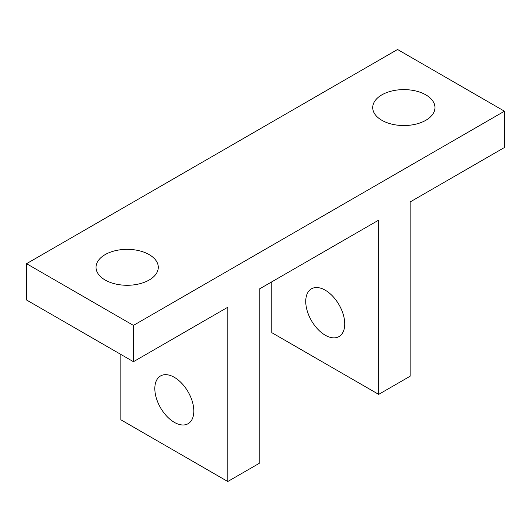 <?xml version="1.0" encoding="UTF-8"?>
<svg xmlns="http://www.w3.org/2000/svg" width="531" height="531" viewBox="0 0 531 531"><rect width="100%" height="100%" fill="white"/><g stroke="black" fill="none" stroke-linecap="round" stroke-linejoin="round"><path stroke-width="0.8" d="M504.45 111.205L397.553 49.489L26.55 263.681L26.55 299.988L133.447 361.704L227.772 307.25L227.772 481.511L259.214 463.357L259.214 289.096L378.689 220.119L378.689 394.38L410.124 376.227L410.124 201.966L504.45 147.512L504.45 111.205L133.447 325.403L133.447 361.704M120.876 354.442L120.876 419.795L227.772 481.511M271.786 281.835L271.786 332.665L378.689 394.38M26.55 263.681L133.447 325.403M381.829 120.278A31.123 17.968 180 0 1 372.716 107.574A31.123 17.968 180 0 1 391.931 90.974A31.123 17.968 180 0 1 425.849 94.87A31.123 17.968 180 0 1 434.962 107.574A31.123 17.968 180 0 1 415.753 124.174A31.123 17.968 180 0 1 381.829 120.278M105.151 280.023A31.123 17.968 180 0 1 96.038 267.312A31.123 17.968 180 0 1 115.247 250.712A31.123 17.968 180 0 1 149.171 254.608A31.123 17.968 180 0 1 158.284 267.312A31.123 17.968 180 0 1 139.069 283.912A31.123 17.968 180 0 1 105.151 280.023M305.743 301.442A27.566 15.917 -120 0 0 317.777 329.187A27.566 15.917 -120 0 0 339.024 336.568A27.566 15.917 -120 0 0 344.732 323.95A27.566 15.917 -120 0 0 332.698 296.205A27.566 15.917 -120 0 0 311.451 288.824A27.566 15.917 -120 0 0 305.743 301.442M154.826 388.573A27.566 15.917 -120 0 0 166.86 416.317A27.566 15.917 -120 0 0 188.107 423.698A27.566 15.917 -120 0 0 193.815 411.08A27.566 15.917 -120 0 0 181.781 383.336A27.566 15.917 -120 0 0 160.541 375.955A27.566 15.917 -120 0 0 154.826 388.573"/></g></svg>

